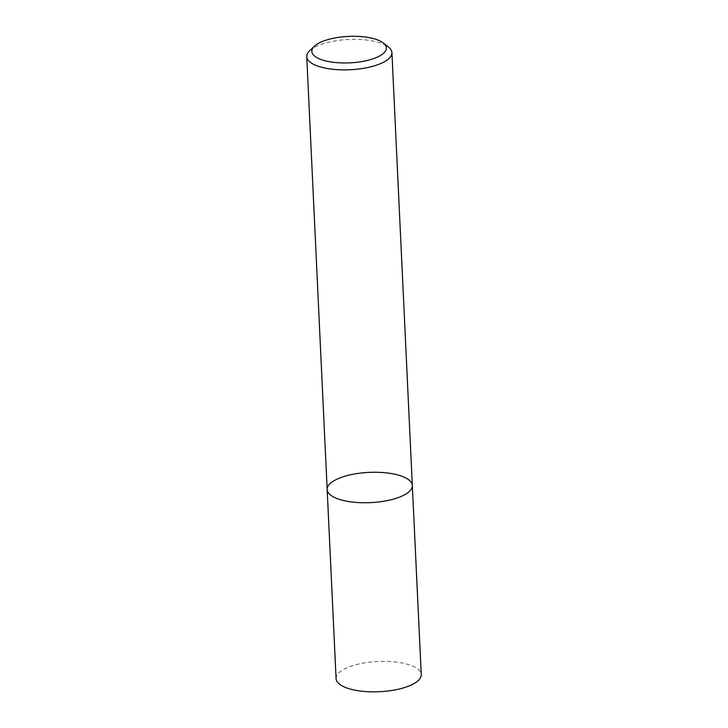 <?xml version="1.0" encoding="UTF-8"?>
<svg xmlns="http://www.w3.org/2000/svg" width="728" height="728" viewBox="0 0 728 728"><rect width="100%" height="100%" fill="white"/><g stroke="black" fill="none" stroke-linecap="round" stroke-linejoin="round"><path stroke-width="0.55" stroke-dasharray="3.64 2.73" d="M327.163 489.516A42.634 15.142 177.3 0 1 369.032 472.39A42.634 15.142 177.3 0 1 412.33 485.503M309.673 50.723A42.634 15.142 177.3 0 1 348.621 39.485A42.634 15.142 177.3 0 1 388.452 47.002M336.081 678.605A42.634 15.142 177.3 0 1 377.95 661.47A42.634 15.142 177.3 0 1 421.248 674.592"/><path stroke-width="1.09" d="M404.659 494.749A42.634 15.142 177.3 0 1 357.302 502.511A42.634 15.142 177.3 0 1 327.163 489.516A42.634 15.142 177.3 0 1 369.032 472.39A42.634 15.142 177.3 0 1 412.33 485.503A42.634 15.142 177.3 0 1 404.659 494.749A42.634 15.142 177.3 0 1 357.302 502.511A42.634 15.142 177.3 0 1 327.163 489.516L336.081 678.605A42.634 15.142 177.3 0 0 366.22 691.6A42.634 15.142 177.3 0 0 413.577 683.838A42.634 15.142 177.3 0 0 421.248 674.592L412.33 485.503A42.634 15.142 177.3 0 1 404.659 494.749M383.328 42.979L388.452 47.002A42.634 15.142 177.3 0 1 391.919 52.598A42.634 15.142 177.3 0 1 384.248 61.844A42.634 15.142 177.3 0 1 336.891 69.615A42.634 15.142 177.3 0 1 306.752 56.611A42.634 15.142 177.3 0 1 309.673 50.723L314.396 46.228A37.301 13.25 177.3 0 1 348.475 36.4A37.301 13.25 177.3 0 1 383.328 42.979A37.301 13.25 177.3 0 1 379.643 55.965A37.301 13.25 177.3 0 1 331.513 62.044A37.301 13.25 177.3 0 1 314.396 46.228M306.752 56.611L327.163 489.516M391.919 52.598L412.33 485.503"/></g></svg>
